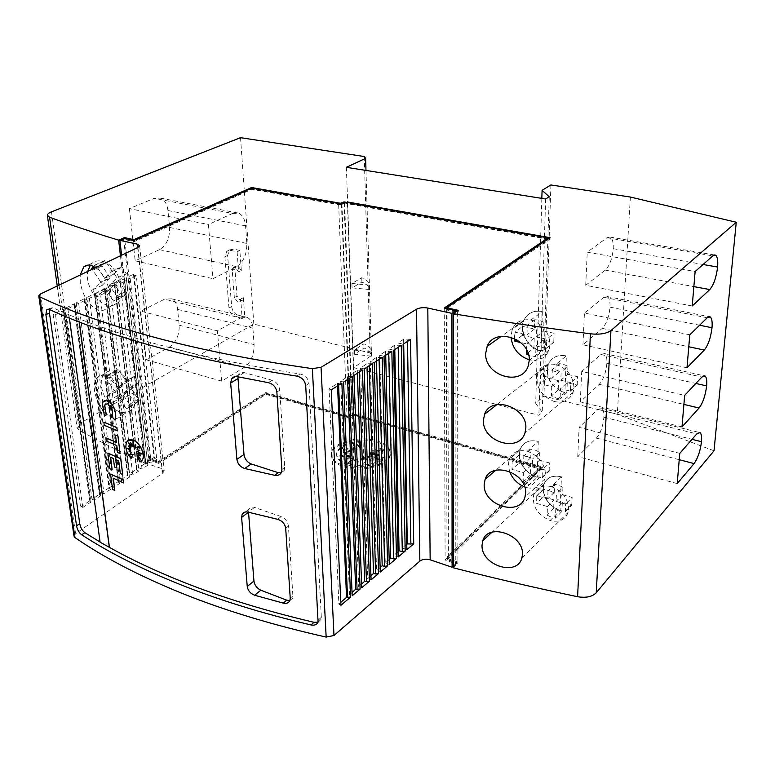 <?xml version="1.0" encoding="UTF-8"?>
<svg xmlns="http://www.w3.org/2000/svg" width="775" height="775" viewBox="0 0 775 775"><rect width="100%" height="100%" fill="white"/><g stroke="black" fill="none" stroke-linecap="round" stroke-linejoin="round"><path stroke-width="0.58" stroke-dasharray="3.88 2.91" d="M100.091 542.171L68.956 314.863L78.895 318.748C101.825 327.757 128.059 336.302 157.596 344.4C199.223 355.802 246.712 365.664 300.061 373.986L300.109 373.996C305.195 375.226 308.15 378.374 308.983 383.412L321.344 617.307L321.015 619.458L318.031 622.218M49.532 309.583L50.22 308.188L52.836 307.782L69.062 314.805M115.194 420.002L112.888 417.647L112.133 408.619L107.996 403.727L105.855 403.765M140.779 461.629L140.013 462.026M115.465 371.399C129.58 374.761 140.721 400.937 131.818 409.529C128.95 412.571 125.162 413.395 120.454 412C106.233 408.251 95.393 381.988 104.741 373.608C107.492 370.925 111.067 370.188 115.465 371.399M105.952 376.582C117.974 380.98 128.466 408.018 120.842 415.942C118.41 418.723 115.165 419.217 111.116 417.415C102.465 412.232 96.923 403.31 94.502 390.648C93.823 384.875 94.628 380.612 96.923 377.842C99.19 375.439 102.203 375.013 105.952 376.582M90.278 265.253L92.215 263.171C94.889 261.03 98.125 260.371 101.922 261.214C117.403 263.887 128.824 294.151 117.8 302.822C114.952 305.35 111.455 306.106 107.318 305.098C95.809 302.57 84.959 283.912 87.759 271.395M95.606 267.646C107.706 275.232 114.555 301.485 106.456 308.373C103.995 310.698 101.012 311.192 97.505 309.874C88.592 305.195 82.857 296.06 80.29 282.478L80.193 275.009M543.633 484.821C541.948 496.494 547.431 505.058 560.083 510.493C549.523 506.182 543.914 498.819 543.227 488.415L543.982 484.21C546.966 477.274 552.788 474.823 561.439 476.867L551.345 486.623C542.413 484.733 536.533 487.407 533.694 494.624C532.028 506.269 537.492 514.9 550.095 520.538L560.083 510.493L561.439 476.867C552.459 474.91 546.53 477.565 543.633 484.821L533.694 494.624M551.345 486.623C562.233 490.943 567.998 498.403 568.647 509.001L568.094 512.43C565.178 519.918 559.182 522.621 550.095 520.538M527.291 451.224C538.683 455.632 544.777 463.498 545.542 474.833L544.903 478.834C541.822 486.681 535.622 489.587 526.293 487.543L537.143 477.371C526.118 472.973 520.209 465.223 519.405 454.131L520.296 449.209C523.445 442.021 529.441 439.415 538.276 441.382L527.291 451.224C518.165 449.403 512.091 452.251 509.088 459.749L508.361 465.426L509.601 471.52M547.983 364.889C545.513 378.006 551.141 387.258 564.868 392.644C553.815 388.711 547.944 381.097 547.247 369.811L548.409 364.182C551.8 357.091 557.777 354.33 566.36 355.899L555.859 364.492C546.956 363.078 540.882 366.1 537.647 373.55C535.196 386.647 540.805 396.006 554.483 401.605L564.868 392.644L566.36 355.899C557.399 354.407 551.277 357.401 547.983 364.889L537.647 373.55M555.859 364.492C567.271 368.445 573.306 376.185 573.965 387.713L573.122 392.324C569.809 400.132 563.599 403.233 554.483 401.605M530.885 320.017C542.868 323.989 549.252 332.165 550.047 344.555L549.01 350.097C545.474 358.195 539.071 361.489 529.79 359.968L541.115 351.056C529.548 347.093 523.348 339.062 522.524 326.972L523.958 320.22C527.581 312.974 533.713 310.077 542.355 311.531L530.885 320.017C521.895 318.728 515.656 321.896 512.178 329.54L510.996 337.164M551.432 491.553L556.392 493.937L556.101 501.386L565.653 504.186L565.324 511.907L555.811 509.078L555.462 518.175L552.042 517.564L547.14 515.162L547.441 506.598L536.533 503.353L536.775 495.709L547.712 498.926L547.983 490.992L551.432 491.553M536.775 495.709L543.401 489.132L554.29 492.28L554.58 484.394L558 484.937L562.931 487.301L556.392 493.937M547.441 506.598L553.999 499.914L553.679 508.419L558.552 510.802L561.952 511.384L555.462 518.175M527.417 456.504L532.619 458.955L532.386 466.938L542.374 469.737L542.103 478.01L532.154 475.172L531.873 484.898L528.298 484.327L523.164 481.847L523.396 472.682L512.004 469.437L512.178 461.251L523.609 464.467L523.822 455.971L527.417 456.504M512.178 461.251L519.405 454.605L530.768 457.754L531.011 449.316L534.585 449.829L539.749 452.251L532.619 458.955M523.396 472.682L530.536 465.92L530.284 475.027L535.38 477.468L538.935 478.03L531.873 484.898M555.937 369.869L561.129 372.136L560.819 380.283L570.826 382.666L570.477 391.123L560.499 388.701L560.122 398.641L556.537 398.224L551.403 395.948L551.732 386.58L540.301 383.809L540.562 375.449L552.023 378.181L552.323 369.501L555.937 369.869M540.562 375.449L547.46 369.627L558.862 372.3L559.182 363.678L562.766 364.037L567.939 366.265L561.129 372.136M551.732 386.58L558.552 380.641L558.203 389.941L563.299 392.198L566.864 392.605L560.122 398.641M527.959 352.79L533.946 347.985L534.227 337.987L522.331 335.343L522.544 326.411L514.997 332.184L527.01 334.839L527.242 325.49L531.02 325.8L536.474 328.106L536.222 336.883L546.724 339.208L546.423 348.304L535.961 345.95L535.661 356.645L528.676 355.153M522.544 326.411L534.479 329.017L534.74 319.736L538.499 320.036L543.914 322.303L536.474 328.106M533.946 347.985L539.293 350.29L543.033 350.639L535.661 356.645M244.793 316.994L242.149 318.477L240.686 299.102L239.862 301.611L237.789 302.085L234.331 297.59L232.219 270.397L233.13 267.724L235.125 267.278L238.623 271.822L241.325 270.427L237.838 265.903L235.842 266.348L234.932 269.012L237.014 296.157L240.463 300.642L242.536 300.167L243.36 297.648L244.793 316.994L238.497 315.444L235.833 316.917C231.996 315.532 229.71 312.558 228.974 307.995L224.886 256.757L226.794 251.274L230.669 250.422L237.111 251.788L238.623 271.822M344.245 465.833C361.382 471.588 388.343 464.826 390.135 454.567C391.142 448.551 386.696 443.978 376.805 440.839C359.435 435.347 332.756 442.215 331.4 452.794C330.702 458.364 334.984 462.704 344.245 465.833M344.294 466.996C361.421 472.76 388.362 465.998 390.164 455.719C391.162 449.703 386.725 445.121 376.844 441.973C359.474 436.48 332.804 443.348 331.448 453.947C330.76 459.517 335.042 463.867 344.294 466.996M347.307 464.738C361.431 469.466 383.596 463.886 385.039 455.4L383.179 449.132L369.762 452.242L382.608 451.573L370.537 454.024L378.442 455.516L369.849 455.865L379.614 459.895L367.786 457.463L370.983 461.367L364.657 458.587L365.422 465.039L360.947 459.062L357.469 463.072L357.227 458.79L348.488 463.818L354.078 457.841L346.028 459.594L351.976 456.349L339.062 457.027L351.249 454.557L343.441 453.065L351.986 452.726L342.502 448.783L354.059 451.147L351.007 447.359L357.168 450.043L356.5 443.872L360.83 449.587L360.753 442.554C347.229 443.455 339.208 447.252 336.689 453.937C336.098 458.558 339.634 462.152 347.307 464.738M383.141 447.989L369.723 451.089L382.579 450.42L370.498 452.881L378.403 454.373L369.811 454.712L379.576 458.742L367.747 456.31L370.944 460.214L364.618 457.434L365.383 463.876L360.908 457.899L357.43 461.919L357.188 457.637L348.44 462.665L354.03 456.688L345.979 458.442L351.937 455.206L339.014 455.874L351.201 453.404L343.393 451.922L351.937 451.583L342.463 447.65L354.02 450.004L350.968 446.226L357.13 448.899L356.452 442.738L360.792 448.444L360.714 441.421C347.181 442.322 339.159 446.119 336.641 452.794C336.05 457.405 339.586 460.999 347.258 463.576C361.392 468.294 383.567 462.723 385.01 454.247L383.179 449.132M350.968 446.226L351.007 447.359M354.02 450.004L354.059 451.147M357.13 448.899L357.168 450.043M356.452 442.738L356.5 443.872M360.792 448.444L360.83 449.587M360.714 441.421L360.753 442.554M369.723 451.089L369.762 452.242M382.579 450.42L382.608 451.573M370.498 452.881L370.537 454.024M378.403 454.373L378.442 455.516M369.811 454.712L369.849 455.865M379.576 458.742L379.614 459.895M367.747 456.31L367.786 457.463M370.944 460.214L370.983 461.367M364.618 457.434L364.657 458.587M365.383 463.876L365.422 465.039M360.908 457.899L360.947 459.062M357.43 461.919L357.469 463.072M357.188 457.637L357.227 458.79M348.44 462.665L348.488 463.818M354.03 456.688L354.078 457.841M345.979 458.442L346.028 459.594M351.937 455.206L351.976 456.349M339.014 455.874L339.062 457.027M351.201 453.404L351.249 454.557M343.393 451.922L343.441 453.065M351.937 451.583L351.986 452.726M342.463 447.65L342.502 448.783M354.456 354.262L354.311 350.067L363.892 343.78C368.687 346.047 371.177 348.779 371.37 351.976L371.496 356.18C371.302 352.964 368.813 350.222 364.027 347.936L354.456 354.262L371.496 356.18M354.311 350.067L371.37 351.976M363.892 343.78L364.027 347.936M241.325 270.427L239.843 250.441L237.111 251.788M239.843 250.441L233.401 249.075L229.526 249.928L227.618 255.401L231.648 306.542C232.374 311.095 234.66 314.069 238.497 315.444M242.149 318.477L235.833 316.917M352.073 287.874L351.918 283.476L361.76 277.702C366.653 279.746 369.191 282.216 369.384 285.123L369.51 289.53C369.326 286.605 366.788 284.115 361.896 282.061L352.073 287.874L369.51 289.53M351.918 283.476L369.384 285.123M361.76 277.702L361.896 282.061M346.367 167.313L353.652 367.602L371.496 355.57L370.169 352.983L253.832 324.105L80.639 422.966L77.045 427.645L79.215 430.319C98.842 441.082 120.609 451.932 144.508 462.878L148.974 460.098L148.839 458.965L158.594 462.249L158.72 463.392L149.943 460.427L145.681 463.14L161.956 468.672L164.203 470.9L162.692 473.147L75.572 533.713L74.032 536.213M365.984 170.432L371.496 355.57M232.587 213.445L238.584 213.125C242.604 214.975 244.939 219.228 245.559 225.874L246.828 243.447C246.915 254.326 243.515 262.057 236.627 266.639L212.989 278.68L208.407 224.537L232.587 213.445L154.206 198.332L129.396 208.64L208.407 224.537M129.396 208.64L135.199 260.826L159.466 249.647C166.518 245.346 169.89 237.944 169.58 227.463L167.913 210.5C167.129 204.087 164.629 199.96 160.415 198.119L154.206 198.332M135.199 260.826L212.989 278.68M692.22 305.999L585.716 285.287L605.294 270.126C609.605 265.883 612.26 258.734 613.238 248.678C613.471 242.323 612.434 238.468 610.128 237.111L607.019 237.712L587.247 252.156L695.136 271.531M613.238 248.678L703.09 264.488M585.716 285.287L587.247 252.156M686.999 367.796L582.945 344.788L602.204 328.397C606.447 323.921 609.053 316.839 610.002 307.142C610.216 301.397 609.295 297.862 607.242 296.554L603.851 297.3L584.428 313.032L689.789 334.829M610.002 307.142L699.602 325.238M582.945 344.788L584.428 313.032M240.531 317.934L247.37 317.43C250.587 319.174 252.437 322.768 252.921 328.232L254.093 344.594C254.161 354.795 250.897 362.4 244.29 367.418L221.66 381.116L217.407 330.838L240.531 317.934L164.532 299.179L140.808 311.182L217.407 330.838M140.808 311.182L146.213 359.794L169.434 347.045C176.206 342.347 179.451 335.062 179.17 325.2L177.62 309.37C177 304.091 175.005 300.574 171.633 298.83L164.532 299.179M146.213 359.794L221.66 381.116M682 426.938L580.301 401.838L599.24 384.342C603.415 379.653 605.963 372.63 606.893 363.272C607.096 358.069 606.283 354.834 604.442 353.574L600.819 354.475L581.715 371.39L684.664 395.386M606.893 363.272L695.873 383.46M580.301 401.838L581.715 371.39M677.214 483.6L577.762 456.601L596.392 438.088C600.499 433.206 603.008 426.25 603.909 417.212C604.093 412.484 603.367 409.52 601.729 408.318L597.913 409.384L579.119 427.374L679.762 453.365M603.909 417.212L692.017 439.328M577.762 456.601L579.119 427.374M240.521 137.679L253.832 324.105M105.381 288.93L114.671 284.541L122.886 296.748L113.654 301.233L105.381 288.93L97.127 296.718L94.976 293.851L92.719 289.792L100.769 282.09L92.167 269.293M114.671 284.541L106.407 292.311L97.127 296.718M92.719 289.792L102.029 285.423L106.407 292.311M104.267 289.463L94.976 293.851M102.029 285.423L110.108 277.741L100.769 282.09M110.108 277.741L101.041 264.275L94.773 267.104M104.683 278.341L114.022 274.011L104.925 260.487L95.519 264.711L104.683 278.341L112.472 270.901L116.977 277.983L109.304 285.219L117.616 297.571L113.654 301.233M104.925 260.487L101.041 264.275M93.329 266.3L95.519 264.711M114.022 274.011L121.83 266.59L112.472 270.901M121.83 266.59L126.296 273.614L116.977 277.983M126.296 273.614L118.614 280.831L109.304 285.219M118.614 280.831L126.868 293.095L117.616 297.571M122.886 296.748L126.868 293.095M523.483 320.966C518.64 332.155 528.24 348.508 541.115 351.056L542.355 311.531C533.316 310.155 527.019 313.303 523.483 320.966L512.178 329.54M546.423 348.304L553.757 342.327L543.362 340.012L535.961 345.95M543.362 340.012L543.033 350.639M526.622 349.825L526.777 343.877L520.713 342.511M534.227 337.987L526.777 343.877M522.331 335.343L516.741 339.673M514.358 338.433L514.997 332.184M534.479 329.017L527.01 334.839M534.74 319.736L527.242 325.49M543.914 322.303L543.643 331.012L536.222 336.883M543.643 331.012L554.077 333.289L546.724 339.208M553.757 342.327L554.077 333.289M529.257 359.823L529.79 359.968M570.477 391.123L577.181 385.097L567.271 382.724L560.499 388.701M567.271 382.724L566.864 392.605M558.203 389.941L551.403 395.948M558.552 380.641L547.189 377.929L540.301 383.809M547.46 369.627L547.189 377.929M558.862 372.3L552.023 378.181M559.182 363.678L552.323 369.501M567.939 366.265L567.61 374.364L560.819 380.283M567.61 374.364L577.559 376.698L570.826 382.666M577.181 385.097L577.559 376.698M126.625 408.9L118.662 397.042L110.612 403.61L108.539 400.83L106.369 396.945L114.235 390.445L105.448 377.367L106.562 375.952L109.227 374.16L118.052 387.287L125.647 381.019L129.968 387.82L122.498 393.913L130.491 405.819L126.625 408.9L135.422 403.794L139.297 400.714L130.491 405.819M118.662 397.042L127.507 392.024L135.422 403.794M127.507 392.024L119.447 398.582L110.612 403.61M106.369 396.945L115.233 391.966L119.447 398.582M117.383 395.822L108.539 400.83M115.233 391.966L123.109 385.475L114.235 390.445M123.109 385.475L114.39 372.494L105.448 377.367M118.052 387.287L126.935 382.327L118.178 369.287L109.227 374.16M118.178 369.287L114.39 372.494M126.935 382.327L134.55 376.059L125.647 381.019M134.55 376.059L138.841 382.811L129.968 387.82M138.841 382.811L131.353 388.895L122.498 393.913M131.353 388.895L139.297 400.714M519.909 449.858C517.962 462.481 523.706 471.655 537.143 477.371L538.276 441.382C529.102 439.493 522.97 442.322 519.909 449.858L509.088 459.749M542.103 478.01L549.136 471.142L539.235 468.362L532.154 475.172M539.235 468.362L538.935 478.03M530.284 475.027L523.164 481.847M530.536 465.92L519.211 462.743L512.004 469.437M519.405 454.605L519.211 462.743M530.768 457.754L523.609 464.467M531.011 449.316L523.822 455.971M539.749 452.251L539.497 460.176L532.386 466.938M539.497 460.176L549.427 462.927L542.374 469.737M549.136 471.142L549.427 462.927M524.733 487.01L526.293 487.543M565.324 511.907L571.785 505.126L562.321 502.345L555.811 509.078M562.321 502.345L561.952 511.384M553.679 508.419L547.14 515.162M553.999 499.914L543.149 496.727L536.533 503.353M543.401 489.132L543.149 496.727M554.29 492.28L547.712 498.926M554.58 484.394L547.983 490.992M562.931 487.301L562.631 494.702L556.101 501.386M562.631 494.702L572.124 497.443L565.653 504.186M571.785 505.126L572.124 497.443M120.445 255.789L144.508 462.878M540.592 467.054L447.01 556.925L447.572 558.107L542.423 466.812L355.367 414.363L353.642 414.567L355.105 414.983L540.592 467.054L540.553 468.236L355.144 416.078L352.567 416.398L350.145 418.142L266.028 394.339L158.72 463.392M446.952 307.723L548.012 239.262L347.403 203.757L355.144 416.078M340.496 203.806L340.525 204.581L338.665 204.755L251.914 189.294L134.123 241.645L124.756 239.591L149.943 460.427M158.594 462.249L265.951 393.274L266.028 394.339M114.923 490.459L112.549 489.432M123.845 482.912L113.353 478.233M112.656 489.364L110.67 474.019M131.169 458.393C126.209 452.232 124.823 446.642 127.013 441.643L128.34 440.326M130.839 450.323L129.018 451.137M130.849 448.957L127.236 448.26M131.033 447.32L128.592 446.061M132.147 446.555L128.553 442.515M133.135 446.4L130.985 443.213M134.463 446.923L133.116 441.498M139.849 450.343L137.127 449.703L139.035 446.177L135.838 447.989L135.838 445.15M141.883 453.908L137.601 451.602M140.188 455.729L137.776 453.065M140.682 459.662L137.727 454.78M140.13 461.958L137.01 455.874M106.33 414.916L104.47 415.526L102.455 403.533L104.228 400.568M117.325 430.706L104.354 425.194L103.947 422.065M116.395 442.322L115.601 435.007M120.164 453.452L117.79 452.435L116.918 445.489L106.378 440.878L105.981 437.778M112.259 469.718L109.982 468.652L107.957 453.017M116.918 467.993L114.593 466.947L113.499 458.422L110.651 457.25M122.789 474.474L120.425 473.428L118.837 460.786L115.843 459.585M78.895 318.748L79.331 322.061M238.061 376.834L239.988 373.211L243.311 372.407L272.17 380.263C276.501 381.93 279.039 385.233 279.785 390.183L284.696 467.403L284.183 470.522L281.122 472.915M248.533 512.236L249.027 509.214C250.122 507.238 251.952 506.647 254.529 507.422L281.199 516.586C285.326 518.427 287.748 521.604 288.436 526.109L292.882 595.936L292.562 598.29L289.879 600.557M78.779 318.806L79.205 322.012M68.956 314.863L69.401 318.128M65.642 308.111L92.002 499.323L100.023 493.898L74.439 303.713L65.642 308.111L67.832 308.673L75.165 305.147L100.76 495.729L99.481 494.731L100.023 493.898M92.002 499.323L94.075 500.069L100.76 495.729M76.212 302.831L101.641 492.813L109.478 487.514L84.795 298.54L76.212 302.831L78.682 303.461L85.793 300.041L110.476 489.432L108.946 488.318L109.478 487.514M101.641 492.813L103.976 493.646L110.476 489.432M86.597 297.639L111.116 486.409L118.778 481.227L94.976 293.454L86.597 297.639L89.348 298.327L96.236 295.023L120.028 483.232L118.265 482.011L118.778 481.227M111.116 486.409L113.731 487.32L120.028 483.232M96.797 292.543L120.445 480.103L127.933 475.046L104.983 288.455L96.797 292.543L99.83 293.289L106.504 290.082L129.435 477.138L127.429 475.802L127.933 475.046M120.445 480.103L123.322 481.101L129.435 477.138M106.824 287.535L129.619 473.912L136.943 468.962L114.816 283.543L106.824 287.535L110.137 288.339L116.608 285.229L138.686 471.132L136.448 469.689L136.943 468.962M129.619 473.912L132.757 474.978L138.686 471.132M116.676 282.613L138.648 467.809L145.807 462.975L124.484 278.709L116.676 282.613L120.261 283.466L126.528 280.453L147.802 465.223L145.807 464.254L145.807 462.975M138.648 467.809L142.048 468.952L147.802 465.223M126.364 277.779L147.531 461.813L154.535 457.085L133.988 273.963L126.364 277.779L130.219 278.68L136.293 275.755L156.773 459.401L154.545 458.345L154.535 457.085M147.531 461.813L151.183 463.024L156.773 459.401M406.759 543.953L402.177 548.022L406.865 549.64M398.03 551.693L393.787 555.462L398.147 556.993M389.157 559.569L385.243 563.038L389.282 564.471M380.118 567.581L376.553 570.749L380.254 572.086M370.934 575.738L367.699 578.605L371.06 579.836M361.576 584.03L358.68 586.597L361.712 587.731M352.053 592.478L349.496 594.745L352.179 595.762M340.787 602.398L338.888 604.054L340.923 605.265M80.619 507.005L90.404 500.398L63.899 308.983L53.146 314.35L80.619 507.005L82.799 507.441L90.898 502.132L89.852 501.26L90.404 500.398M331.264 389.864L329.075 388.905L338.888 604.054M341.862 383.121L337.454 383.392L329.075 388.905M352.247 376.524L347.471 376.718L340.68 381.242L343.587 382.027M362.438 370.053L357.285 370.169L350.726 374.548L353.991 375.42M372.426 363.707L366.904 363.746L360.569 367.98L364.202 368.939M382.23 357.478L376.35 357.459L370.218 361.547L374.209 362.574M391.84 351.375L385.611 351.278L379.673 355.231L384.022 356.335M401.285 345.379L398.166 345.805L394.688 345.224L388.953 349.041L393.661 350.213M410.547 339.489L407.466 339.905L403.601 339.276L398.059 342.976L403.116 344.216M136.293 275.755L133.959 274.96L133.465 274.505L133.988 273.963M126.528 280.453L124.436 279.727L123.942 279.271L124.484 278.709M116.608 285.229L114.264 284.125L114.816 283.543M106.504 290.082L104.412 289.056L104.983 288.455M96.236 295.023L94.395 294.074L94.976 293.454M85.793 300.041L84.204 299.179L84.795 298.54M75.165 305.147L73.828 304.381L74.439 303.713M376.35 357.459L376.447 361.15M370.218 361.547L376.553 570.749M366.904 363.746L367.011 367.147M360.569 367.98L367.699 578.605M357.285 370.169L357.391 373.259M350.726 374.548L358.68 586.597M347.471 376.718L347.578 379.498M340.68 381.242L349.496 594.745M337.454 383.392L337.561 385.863M82.799 507.441L55.471 314.669L53.146 314.35M55.471 314.669L64.354 310.349L90.898 502.132M63.899 308.983L63.259 309.671L64.354 310.349M67.832 308.673L94.075 500.069M78.682 303.461L103.976 493.646M89.348 298.327L113.731 487.32M99.83 293.289L123.322 481.101M110.137 288.339L132.757 474.978M120.261 283.466L142.048 468.952M130.219 278.68L151.183 463.024M403.601 339.276L403.688 343.848M398.059 342.976L402.177 548.022M394.688 345.224L394.775 349.506M388.953 349.041L393.787 555.462M385.611 351.278L385.708 355.27M379.673 355.231L385.243 563.038M453.259 566.108L455.787 563.638L445.112 560.034L540.553 468.236M455.971 311.908L455.787 563.638M453.268 315.26L457.366 312.422L447.882 310.349L448.415 559.87L457.066 562.786L453.259 566.506M444.249 308.014L445.112 560.034M446.352 308.479L447.01 556.925M347.355 202.478L347.403 203.757L345.834 203.486L345.805 202.633M344.575 202.75L352.567 416.398M341.94 204.067L350.145 418.142M251.827 188.063L251.914 189.294M265.951 393.274L347.006 416.165L348.731 415.962L265.728 392.537L158.478 461.358L149.72 458.403L149.846 459.546L148.974 460.098M338.665 204.755L347.006 416.165M251.642 188.141L251.691 188.761L134.036 240.986L133.968 240.298L134.123 241.645M134.036 240.986L124.678 238.942L124.601 238.254L124.756 239.591L123.709 239.368L123.632 238.681M121.607 255.237L145.681 463.14M149.72 458.403L148.839 458.965M355.367 414.363L355.405 415.468L353.691 415.671L353.642 414.567M453.327 566.525L457.88 562.069L447.853 558.688L448.415 559.87M457.88 562.069L457.88 563.347L447.853 559.967L447.853 558.688M447.572 558.107L447.582 559.376L542.384 467.993L355.405 415.468M542.423 466.812L542.384 467.993M348.731 415.962L348.779 417.057L265.796 393.603L158.613 462.491L149.846 459.546M265.728 392.537L265.796 393.603M158.478 461.358L158.613 462.491M453.327 567.804L457.88 563.347M123.574 238.71L148.907 460.079M344.081 203.002L352.053 415.216L353.691 415.671M457.366 312.422L457.066 562.786M340.525 204.581L251.691 188.761M347.665 202.537L347.694 203.302L345.834 203.486M550.056 237.673L550.008 239.058L548.419 238.778M548.032 238.71L347.694 203.302M446.962 308.605L550.008 239.058M447.882 310.349L447.262 308.673M453.268 315.328L458.267 311.87L456.572 311.492M455.971 311.366L447.262 309.457M446.962 309.022L446.623 308.537M458.267 310.32L458.267 311.87M124.678 238.942L123.709 239.368M348.779 417.057L352.053 415.216M341.436 203.98L349.641 416.95M447.582 559.376L447.853 559.967M714.017 450.788L617.288 414.325L543.943 396.122L535.69 403.329L542.229 412.29L538.857 415.293L353.652 367.602M630.385 197.044L617.288 414.325M550.909 184.944L543.943 396.122M541.841 198.39L535.69 403.329M549.252 196.743L542.229 412.29M545.639 198.991L538.857 415.293M364.231 156.521L370.169 352.983M321.344 617.307L318.389 619.971M308.983 383.412L305.708 385.572M52.855 307.791L49.28 309.467M240.686 299.102L243.36 297.648M237.014 296.157L234.331 297.59M234.932 269.012L232.219 270.397M231.648 306.542L228.974 307.995M227.618 255.401L224.886 256.757M233.401 249.075L230.669 250.422M167.913 210.5L245.559 225.874M159.466 249.647L236.627 266.639M169.58 227.463L246.828 243.447M607.019 237.712L712.806 255.876M605.294 270.126L693.867 286.614M603.851 297.3L707.226 317.779M602.204 328.397L688.781 346.754M177.62 309.37L252.921 328.232M169.434 347.045L244.29 367.418M179.17 325.2L254.093 344.594M600.819 354.475L701.869 377.076M599.24 384.342L683.908 404.405M597.913 409.384L696.744 433.913M596.392 438.088L679.229 459.711M51.47 211.856L80.639 422.966M109.081 278.719L99.752 283.069M102.164 265.941L92.777 270.194M120.852 267.511L111.503 271.831M119.573 279.93L110.263 284.318M125.841 291.574L116.589 296.04M122.111 386.299L113.237 391.268M115.475 374.102L106.533 378.985M133.6 376.834L124.698 381.804M132.292 388.139L123.428 393.157M138.308 399.251L129.502 404.347M59.026 285.123L79.215 430.319M284.696 467.403L281.887 469.447M279.785 390.183L276.869 392.073M244.261 372.591L237.499 376.718M272.17 380.263L268.382 382.666M292.882 595.936L290.228 598.213M288.436 526.109L285.694 528.259M254.529 507.422L248.165 512.139M281.199 516.586L277.624 519.327M300.061 373.986L296.767 376.117M379.043 357.924L379.091 359.474M369.21 364.153L369.258 365.722M359.183 370.508L359.232 372.087M348.963 376.989L349.021 378.578M338.53 383.596L338.597 385.194M63.724 310.107L90.297 501.812M74.293 304.817L99.927 495.293M84.669 299.625L109.411 488.88M94.87 294.519L118.73 482.573M104.896 289.501L127.904 476.373M114.748 284.57L136.923 470.27M124.436 279.727L145.807 464.254M133.959 274.96L154.545 458.345M407.466 339.905L407.485 341.436M398.166 345.805L398.195 347.336M388.692 351.802L388.73 353.352M40.562 293.938L75.572 533.713M137.65 247.574L161.956 468.672M137.902 247.448L162.692 473.147M321.015 619.458L318.07 622.112M131.818 409.529L120.842 415.942M117.8 302.822L106.456 308.373M568.094 512.43L521.904 557.923M544.903 478.834L524.966 497.133M573.122 392.324L524.975 432.915M549.01 350.097L528.163 366.11M242.536 300.167L239.862 301.611M390.135 454.567L390.164 455.719M385.01 454.247L385.039 455.4M336.641 452.794L336.689 453.937M331.4 452.794L331.448 453.947M235.842 266.348L233.13 267.724M229.526 249.928L226.794 251.274M160.415 198.119L238.584 213.125M610.128 237.111L714.492 254.985M607.242 296.554L709.106 316.675M171.633 298.83L247.37 317.43M604.442 353.574L703.942 375.749M601.729 408.318L698.982 432.363M103.317 261.543L93.911 265.777M125.075 295.285L115.833 299.77M553.825 342.114L546.491 348.091M577.394 384.478L570.681 390.493M115.514 371.089L106.562 375.952M138.56 401.644L129.764 406.749M519.327 454.838L512.101 461.483M549.427 470.212L542.393 477.071M543.227 489.645L536.6 496.233M572.144 504.002L565.682 510.783M523.958 320.22L501.338 336.302M548.409 364.182L496.823 404.647M520.296 449.209L495.729 470.28M543.982 484.21L491.98 532.222M92.215 263.171L87.837 265.127M104.741 373.608L96.923 377.842M284.183 470.522L281.277 472.634M238.845 374.48L235.348 376.611M292.562 598.29L289.85 600.615M249.027 509.214L245.239 512.013M50.22 308.188L48.098 309.177M63.259 309.671L89.852 501.26M73.828 304.381L99.481 494.731M84.204 299.179L108.946 488.318M94.395 294.074L118.265 482.011M104.412 289.056L127.429 475.802M114.264 284.125L136.448 469.689M123.942 279.271L145.332 463.683M133.465 274.505L154.06 457.763M139.626 245.762L164.203 470.9M57.243 285.965L77.045 427.645"/><path stroke-width="1.16" d="M455.971 311.908L455.971 310.572L451.912 313.371L427.81 308.062C423.344 307.287 419.575 307.675 416.504 309.225L321.053 367.302L312.373 368.648C252.175 359.978 199.068 349.418 153.053 336.951C107.337 324.483 69.547 311.114 39.69 296.825L38.76 295.837L74.032 536.213L74.952 537.55C103.24 557.148 138.483 575.554 180.662 592.768C223.093 609.983 271.589 624.757 326.159 637.089L333.977 635.49L419.847 561.11C422.646 559.124 426.076 558.678 430.144 559.792L452.096 567.242L453.259 566.108M154.06 346.309C195.736 357.788 243.302 367.728 296.767 376.117L296.815 376.117C301.911 377.367 304.875 380.515 305.708 385.572L318.07 622.112C316.839 624.679 314.495 625.638 311.027 624.97L310.998 624.96C262.144 613.383 218.395 599.85 179.752 584.35C141.292 568.86 108.597 552.342 81.666 534.798L81.646 534.789C79.06 532.783 77.364 529.809 76.551 525.847L45.89 314.669L46.645 309.855L49.28 309.467C77.684 322.545 112.608 334.819 154.06 346.309M100.072 542.025L84.853 532.667C82.266 530.681 80.571 527.707 79.757 523.755L49.445 312.993L49.532 309.583M318.031 622.218L313.982 622.315C265.195 610.797 221.514 597.351 182.91 581.947C155.513 571.02 131.033 559.502 109.449 547.402L100.091 542.171L69.401 318.128M230.669 383.034L231.589 378.907C232.907 376.999 234.873 376.272 237.499 376.718L268.382 382.666C273.207 383.993 276.036 387.132 276.869 392.073L281.887 469.447L281.277 472.634C279.93 474.959 277.721 475.85 274.65 475.308L244.726 468.507C240.298 467.005 237.693 463.954 236.888 459.343L230.669 383.034L238.022 378.539L238.061 376.834M241.616 517.39L242.158 514.3C243.35 512.246 245.355 511.529 248.165 512.139L277.624 519.327C282.226 520.8 284.919 523.774 285.694 528.259L290.228 598.213L289.85 600.615C288.658 602.969 286.469 603.803 283.292 603.115L254.704 595.248C250.48 593.621 247.99 590.705 247.235 586.491L241.616 517.39L248.533 512.236M313.982 622.315L310.998 624.96M105.855 403.765L104.77 405.596L106.33 414.916L104.354 415.584L102.339 403.591L103.162 401.508L107.483 400.588C110.292 401.896 112.501 404.502 114.119 408.406C115.756 412.91 116.085 416.795 115.087 420.06L112.782 417.706L112.017 408.677L107.89 403.794L105.168 404.376L104.664 405.664L106.223 414.974M104.228 400.568L107.589 400.53C110.399 401.828 112.617 404.443 114.225 408.347C115.862 412.843 116.192 416.727 115.194 420.002L115.087 420.06M133.116 440.239C139.897 442.496 145.807 455.206 142.164 460.214L140.013 462.026L136.904 455.942L141.011 460.176L137.621 454.847L140.362 455.903L137.669 453.133L142.174 454.063L137.495 451.67L139.858 450.353L137.02 449.771L138.928 446.245L135.722 448.057L135.838 445.073L134.356 446.991L133 441.004L133.029 446.468L130.684 442.738L132.041 446.623L128.185 442.079L130.927 447.388L128.301 445.896L130.743 449.025L126.868 448.173L130.733 450.391L129.018 451.137L131.547 452.484L129.502 455.119L132.971 454.402L131.053 458.461C126.093 452.29 124.707 446.71 126.906 441.711C128.282 439.754 130.355 439.27 133.116 440.239M128.34 440.326L133.222 440.171C140.004 442.438 145.923 455.138 142.271 460.147L140.779 461.629M80.193 275.009L83.748 266.958C85.996 265.011 88.718 264.595 91.915 265.699L95.606 267.646M522.457 554.338L521.904 557.923C517.08 577.181 480.849 565.149 482.04 545.154L482.786 540.708C487.853 522.408 523.803 534.488 522.457 554.338M525.634 493.026L524.966 497.133C519.599 517.051 482.951 505.271 484.181 484.491L485.102 479.386C490.778 460.544 527.029 472.43 525.634 493.026M525.828 428.071L524.975 432.915C518.911 453.356 482.157 441.74 483.406 420.253L484.578 414.257C491.04 395.037 527.252 406.807 525.828 428.071M529.248 360.414L528.163 366.11C521.304 387.103 484.404 375.672 485.683 353.41L487.184 346.367C494.537 326.788 530.73 338.452 529.248 360.414M736.25 222.26L610.952 330.557C606.583 333.667 599.743 334.752 590.453 333.822C542.103 327.476 496.378 320.792 453.268 313.768L453.327 567.804C492.542 577.879 533.965 587.508 577.588 596.711C585.977 598.097 592.187 596.798 596.217 592.807L714.017 450.788L736.25 222.26L630.385 197.044L550.909 184.944L542.083 190.321L549.252 196.743L545.639 198.991L346.367 167.313L365.626 158.362L365.984 170.432M695.136 271.531L712.806 255.876L715.509 255.159C717.417 256.486 718.115 260.448 717.611 267.046C716.284 277.518 713.668 285.026 709.764 289.569L692.22 305.999L695.136 271.531M703.09 264.488L717.611 267.046M689.789 334.829L707.226 317.779L710.162 316.888C711.857 318.167 712.477 321.79 712.012 327.738C710.733 337.813 708.166 345.253 704.31 350.048L686.999 367.796L689.789 334.829M699.602 325.238L712.012 327.738M684.664 395.386L701.869 377.076L705.018 375.991C706.529 377.222 707.071 380.525 706.645 385.911C705.405 395.608 702.886 402.981 699.079 407.999L682 426.938L684.664 395.386M695.873 383.46L706.645 385.911M679.762 453.365L696.744 433.913L700.067 432.634C701.414 433.797 701.888 436.829 701.501 441.711C700.29 451.06 697.82 458.354 694.061 463.576L677.214 483.6L679.762 453.365M692.017 439.328L701.501 441.711M123.632 238.681L123.496 238.022L118.623 240.143C93.213 232.452 70.196 224.818 49.59 217.242L47.372 215.324C47.333 214.132 48.699 212.97 51.47 211.856L240.521 137.679L364.231 156.521L365.626 158.362M92.167 269.293L91.644 268.508L93.329 266.3M94.773 267.104L91.644 268.508M87.759 271.395L90.278 265.253M528.676 355.153L526.516 353.952L526.622 349.825M527.959 352.79L526.516 353.952M520.713 342.511L514.813 341.174L514.358 338.433M516.741 339.673L514.813 341.174M510.996 337.164C512.382 348.401 518.465 355.957 529.257 359.823M509.601 471.52C512.469 478.785 517.516 483.939 524.733 487.01M118.623 240.143L120.445 255.789M113.353 478.233L114.816 490.527L112.549 489.432L110.563 474.087L123.361 479.938L123.738 482.98L113.227 478.175L114.816 490.527M110.563 474.087L123.467 479.87L123.738 482.98M129.154 451.089L131.653 452.416L129.609 455.051L133.087 454.334L131.053 458.461M127.236 448.26L130.733 450.391M128.592 446.061L130.743 449.025M128.553 442.515L130.927 447.388M130.985 443.213L132.041 446.623M133.116 441.498L133.029 446.468M135.838 445.15L134.356 446.991M137.495 451.67L139.849 450.343M137.669 453.133L141.883 453.908M137.621 454.847L140.188 455.729M136.904 455.942L140.682 459.662M104.237 425.262L103.84 422.133L116.822 427.616L117.219 430.774L104.237 425.262M117.219 430.774L116.928 427.558L103.84 422.133M115.485 435.075L117.984 436.005L120.057 453.52L117.684 452.503L116.802 445.557L106.272 440.936L105.875 437.846L116.415 442.438L115.485 435.075L117.878 436.073M105.875 437.846L116.395 442.322M117.984 436.005L120.057 453.52M109.866 468.72L107.841 453.084L120.716 458.8L122.683 474.542L120.319 473.496L118.73 460.854L115.727 459.527L116.802 468.061L114.487 467.015L113.392 458.49L110.534 457.192L112.152 469.786L109.866 468.72M122.683 474.542L120.823 458.732L107.841 453.084M110.651 457.25L112.152 469.786M115.843 459.585L116.802 468.061M79.331 322.061L109.449 547.402M281.122 472.915L278.283 472.673L251.216 463.973C247.148 462.229 244.735 459.062 243.989 454.47L238.022 378.539M289.879 600.557L286.731 600.179L260.836 590.201C256.942 588.312 254.636 585.261 253.938 581.066L248.533 512.256M79.205 322.012L109.343 547.47M413.724 543.856L406.865 549.64L403.116 344.216L410.547 339.489L413.724 543.856L406.759 543.953M405.18 551.064L398.147 556.993L393.661 350.213L401.285 345.379L405.18 551.064L402.293 551.548L399.067 550.773L398.03 551.693M396.48 558.397L389.282 564.471L384.022 356.335L391.84 351.375L396.48 558.397L393.564 558.891L390.707 558.194L389.157 559.569M387.626 565.866L380.254 572.086L374.209 362.574L382.23 357.478L387.626 565.866L384.681 566.37L382.182 565.75L380.118 567.581M378.617 573.471L371.06 579.836L364.202 368.939L372.426 363.707L378.617 573.471L375.642 573.975L373.511 573.442L370.934 575.738M369.442 581.202L361.712 587.731L353.991 375.42L362.438 370.053L369.442 581.202L364.686 581.269L361.576 584.03M360.113 589.077L352.179 595.762L343.587 382.027L352.247 376.524L360.113 589.077L355.696 589.242L352.053 592.478M350.61 597.089L340.923 605.265L331.264 389.864L341.862 383.121L350.61 597.089L346.541 597.36L340.787 602.398M376.447 361.15L382.182 565.75M367.011 367.147L373.511 573.442M357.391 373.259L364.686 581.269M347.578 379.498L355.696 589.242M337.561 385.863L346.541 597.36M403.688 343.848L407.292 543.478M394.775 349.506L399.067 550.773M385.708 355.27L390.707 558.194M38.76 295.837L40.562 293.938L137.902 247.448L139.626 245.762L137.272 244.154L137.65 247.574M451.912 313.371L452.096 567.242M455.971 310.572L444.249 308.014L548.061 237.877L548.022 239.049M446.623 308.537L446.952 307.723M548.061 237.877L347.355 202.478L344.575 202.75L341.94 204.067L251.827 188.063L133.978 240.308L124.601 238.254L119.873 240.328L121.607 255.237M119.873 240.328L137.272 244.154M123.496 238.022L123.574 238.71M345.805 202.633L347.646 202.023L550.056 237.673L446.952 307.481L446.962 308.605M123.554 238.032L124.523 237.605L133.891 239.649L251.604 187.531L340.477 203.292L344.032 201.897L345.786 202.207M344.032 201.897L344.081 203.002M124.523 237.605L124.601 238.254M133.891 239.649L133.968 240.298M251.604 187.531L251.642 188.141M340.477 203.292L340.496 203.806M347.646 202.023L347.665 202.537M456.572 311.492L455.971 311.366M447.262 308.673L447.262 307.927L458.267 310.32L453.268 313.768M341.407 203.205L341.436 203.98M542.083 190.321L541.841 198.39M312.373 368.648L326.159 637.089M84.872 532.687L81.666 534.798M693.867 286.614L709.764 289.569M688.781 346.754L704.31 350.048M683.908 404.405L699.079 407.999M679.229 459.711L694.061 463.576M610.952 330.557L596.217 592.807M49.59 217.242L59.026 285.123M590.453 333.822L577.588 596.711M278.283 472.673L274.65 475.308M251.216 463.973L244.726 468.507M243.989 454.47L236.888 459.343M286.731 600.179L283.292 603.115M260.836 590.201L254.704 595.248M253.938 581.066L247.235 586.491M49.445 312.993L45.89 314.669M79.757 523.755L76.551 525.847M379.091 359.474L384.681 566.37M369.258 365.722L375.642 573.975M359.232 372.087L366.449 581.715M349.021 378.578L357.081 589.601M338.597 385.194L347.539 597.622M407.485 341.436L410.876 544.331M398.195 347.336L402.293 551.548M388.73 353.352L393.564 558.891M416.504 309.225L419.847 561.11M321.053 367.302L333.977 635.49M39.69 296.825L74.952 537.55M427.81 308.062L430.144 559.792M714.492 254.985L715.509 255.159M709.106 316.675L710.162 316.888M703.942 375.749L705.018 375.991M698.982 432.363L700.067 432.634M501.338 336.302L487.184 346.367M496.823 404.647L484.578 414.257M495.729 470.28L485.102 479.386M491.98 532.222L482.786 540.708M87.837 265.127L83.748 266.958M235.348 376.611L231.589 378.897M245.239 512.013L242.158 514.29M48.098 309.177L46.645 309.855M47.382 215.421L57.243 285.965"/></g></svg>
